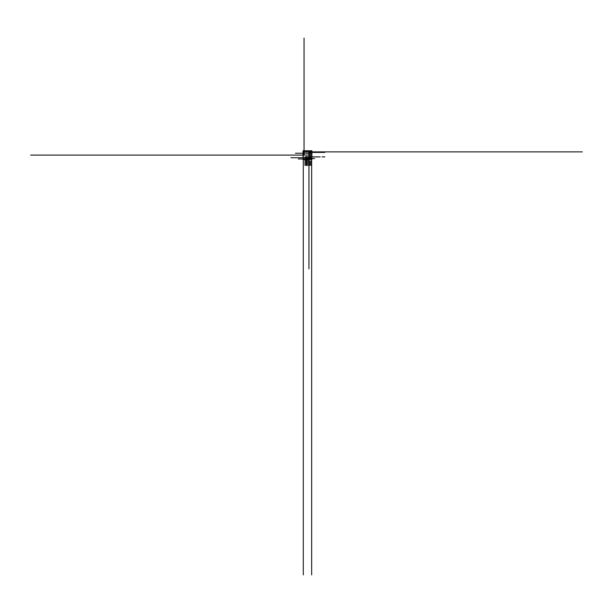 <?xml version="1.0" encoding="UTF-8"?>
<svg xmlns="http://www.w3.org/2000/svg" width="613" height="613" viewBox="0 0 613 613"><rect width="100%" height="100%" fill="white"/><g stroke="black" fill="none" stroke-linecap="round" stroke-linejoin="round"><path stroke-width="0.92" d="M303.22 150.944L311.733 150.944L311.733 159.449L303.22 159.449L303.22 150.944M303.044 159.61L311.91 159.633L303.044 159.61L303.044 150.76L311.91 150.76L303.044 150.783M311.91 159.61L311.91 150.783M303.282 159.633L303.282 574.91M311.665 159.633L311.665 574.91M306.753 159.449L306.753 156.905L311.733 156.905L309.557 156.905L309.565 152.407L311.733 152.407M324.836 156.905L322.04 156.905M307.864 157.733L310.668 157.733M295.382 157.733L292.585 157.733M303.22 158.982L306.852 158.982L306.852 156.323M303.044 158.982L298.27 158.982M311.733 158.522L306.017 158.522L306.017 159.449M306.017 159.61L306.017 161.181M311.91 158.522L314.599 158.522M304.132 155.104L304.048 150.944M304.048 150.783L304.048 38.09M311.733 151.871L304.048 151.955M308.952 155.02L303.22 155.104M303.044 155.104L30.65 155.104M308.868 151.871L308.952 159.449M308.952 159.61L308.952 268.885M311.91 151.871L582.35 151.871M306.753 159.61L306.753 165.464M307.864 156.905L307.864 159.449M307.864 159.61L307.864 165.464M309.565 160.966L309.557 165.464M311.733 156.905L305.006 156.905L305.006 159.449M305.006 159.61L305.006 165.464M311.91 156.905L320.201 156.905M306.109 157.733L303.22 157.733M303.044 157.733L290.907 157.733M311.91 152.407L324.852 152.407M310.676 152.407L310.668 156.905M310.668 165.464L310.676 160.966M310.676 153.235L303.22 153.235M303.044 153.235L295.397 153.235M306.109 156.905L306.109 159.449M306.109 159.61L306.109 165.464"/></g></svg>
